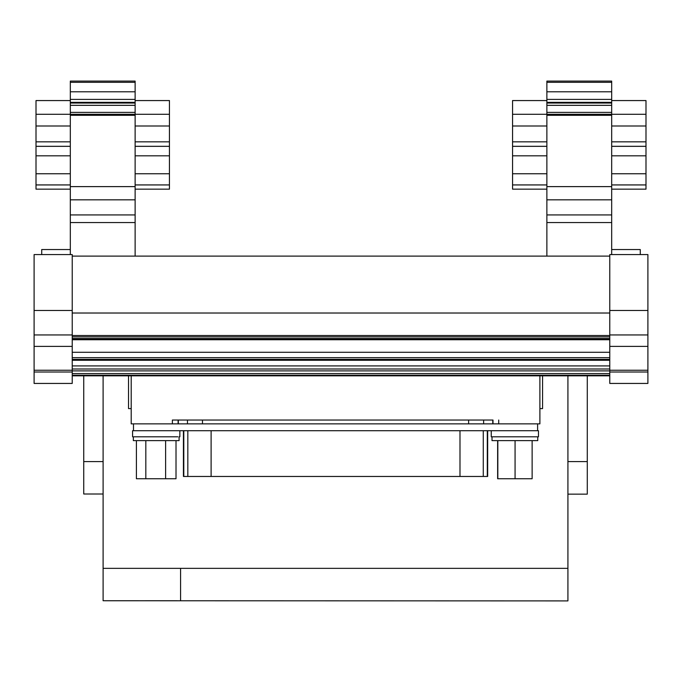 <?xml version="1.0" encoding="UTF-8"?>
<svg xmlns="http://www.w3.org/2000/svg" width="682" height="682" viewBox="0 0 682 682"><rect width="100%" height="100%" fill="white"/><g stroke="black" fill="none" stroke-linecap="round" stroke-linejoin="round"><path stroke-width="1.02" d="M647.9 310.489L647.9 370.249L609.776 370.249L609.776 254.582L647.9 254.582L647.9 310.489L609.776 310.489M609.776 372.005L609.776 383.437L647.9 383.437L647.9 372.005L609.776 372.005L609.776 370.249M611.686 249.544L640.279 249.544L640.279 254.582M72.224 256.108L609.776 256.108M72.224 313.021L609.776 313.021M611.686 112.377L611.686 81.098L546.87 81.098L546.87 112.377L611.686 112.377L611.686 114.661M611.686 254.582L611.686 114.286L645.99 114.286L645.99 146.306L611.686 146.306M546.87 256.108L546.87 199.826L611.686 199.826M611.686 186.621L546.87 186.621L546.87 199.826M546.87 186.621L546.87 114.286L512.557 114.286L512.557 100.561L546.87 100.561M546.87 114.661L546.87 112.377M135.13 112.377L135.13 81.098L70.314 81.098L70.314 112.377L135.13 112.377L135.13 114.661M135.13 256.108L135.13 114.286L169.443 114.286L169.443 146.306L135.13 146.306M70.314 254.582L70.314 199.826L135.13 199.826M135.13 186.621L70.314 186.621L70.314 199.826M70.314 186.621L70.314 114.286L36.01 114.286L36.01 100.561L70.314 100.561M70.314 114.661L70.314 112.377M493.001 423.854L493.001 420.035L172.375 420.035L172.375 423.854L131.2 423.854L131.2 375.816M498.721 420.035L498.721 423.854L539.897 423.854L539.897 375.816M103.101 493.998L83.741 493.998L83.741 375.816L72.224 375.816L609.776 375.816L587.279 375.816L587.279 461.595L567.918 461.595M567.918 375.816L567.918 600.902L103.101 600.748L103.101 375.816M611.686 222.554L546.87 222.554M546.87 115.309L611.686 115.309M611.686 91.789L546.87 91.789M611.686 189.153L645.99 189.153L645.99 146.306M546.87 146.306L512.557 146.306L512.557 114.286M135.13 222.554L70.314 222.554M70.314 115.309L135.13 115.309M135.13 91.789L70.314 91.789M135.13 189.153L169.443 189.153L169.443 146.306M70.314 146.306L36.01 146.306L36.01 114.286M128.531 375.816L128.531 408.603L131.2 408.603M539.897 408.603L542.565 408.603L542.565 375.816M172.375 420.035L178.096 420.035L178.096 423.854M611.686 114.286L546.87 114.286M512.557 146.306L512.557 189.153L546.87 189.153M135.13 114.286L70.314 114.286M36.01 146.306L36.01 189.153L70.314 189.153M546.87 155.82L512.557 155.82M70.314 155.82L36.01 155.82M41.721 254.582L41.721 249.544L70.314 249.544M72.224 339.738L609.776 339.738M587.279 461.595L587.279 494.152L567.918 494.152M106.46 600.748L138.48 600.748M177.218 600.748L145.198 600.748L177.218 600.748M645.99 155.82L611.686 155.82M645.99 173.757L611.686 173.757M169.443 155.82L135.13 155.82M169.443 173.757L135.13 173.757M491.245 430.717L491.245 436.812L538.465 436.812L538.465 430.717L132.572 430.717L132.572 436.812L177.849 436.812M487.664 430.717L487.664 476.462L183.432 476.462L183.432 430.717M72.224 310.489L72.224 254.582L34.1 254.582L34.1 310.489L72.224 310.489L72.224 383.437L34.1 383.437L34.1 370.249L72.224 370.249M34.1 310.489L34.1 370.249M176.016 440.623L176.016 478.747L136.409 478.747L136.409 440.623M532.131 440.623L532.131 478.747L497.638 478.747L497.638 440.623M515.072 478.747L515.072 440.623M497.826 478.747L497.826 440.623M165.624 478.747L165.624 440.623M145.82 478.747L145.82 440.623M492.012 436.812L492.012 440.623L537.757 440.623L537.757 436.812M133.34 436.812L133.34 440.623L179.085 440.623L179.085 436.812M180.577 600.748L180.577 568.345L567.918 568.345M72.224 365.919L609.776 365.919M72.224 368.996L609.776 368.996M70.314 173.757L36.01 173.757M546.87 173.757L512.557 173.757M172.375 423.854L498.721 423.854M537.604 423.854L537.604 430.717M133.493 423.854L133.493 430.717M169.443 114.286L169.443 100.561L135.13 100.561M645.99 114.286L645.99 100.561L611.686 100.561M103.101 568.345L180.577 568.345M83.741 461.595L103.101 461.595M135.13 102.36L70.314 102.36M611.686 102.36L546.87 102.36M647.9 370.249L647.9 372.005M647.9 334.947L609.776 334.947M611.686 214.932L546.87 214.932M611.686 126L645.99 126M611.686 141.839L645.99 141.839M611.686 99.41L546.87 99.41M645.99 184.933L611.686 184.933M611.686 82.317L546.87 82.317M546.87 126L512.557 126M512.557 141.839L546.87 141.839M135.13 214.932L70.314 214.932M135.13 126L169.443 126M135.13 141.839L169.443 141.839M135.13 99.41L70.314 99.41M169.443 184.933L135.13 184.933M135.13 82.317L70.314 82.317M70.314 126L36.01 126M36.01 141.839L70.314 141.839M546.87 146.349L512.557 146.349M70.314 146.349L36.01 146.349M72.224 338.536L609.776 338.536M72.224 336.865L609.776 336.865M72.224 335.518L609.776 335.518M611.686 146.349L645.99 146.349M135.13 146.349L169.443 146.349M211.105 430.717L211.105 476.462M187.823 430.717L187.823 476.462M483.274 430.717L483.274 476.462M459.992 430.717L459.992 476.462M487.306 430.717L487.306 476.462M183.79 430.717L183.79 476.462M483.623 423.854L483.623 420.035M492.771 420.035L492.771 423.854M202.486 423.854L202.486 420.035M468.611 420.035L468.611 423.854M178.326 423.854L178.326 420.035M187.473 420.035L187.473 423.854M34.1 334.947L72.224 334.947M34.1 372.005L72.224 372.005M72.224 352.287L609.776 352.287M72.224 357.675L609.776 357.675M72.224 359.363L609.776 359.363L72.224 359.388M72.224 359.832L609.776 359.832M72.224 359.96L609.776 359.96M72.224 360.275L609.776 360.275M72.224 370.889L609.776 370.889M72.224 373.583L609.776 373.583M72.224 375.253L609.776 375.253M70.314 184.933L36.01 184.933M135.13 103.042L70.314 103.042M135.13 105.326L70.314 105.326M546.87 184.933L512.557 184.933M611.686 103.042L546.87 103.042M611.686 105.326L546.87 105.326M647.9 346.379L609.776 346.379M72.224 339.099L609.776 339.099M179.852 430.717L179.852 436.812M34.1 346.379L72.224 346.379"/></g></svg>
